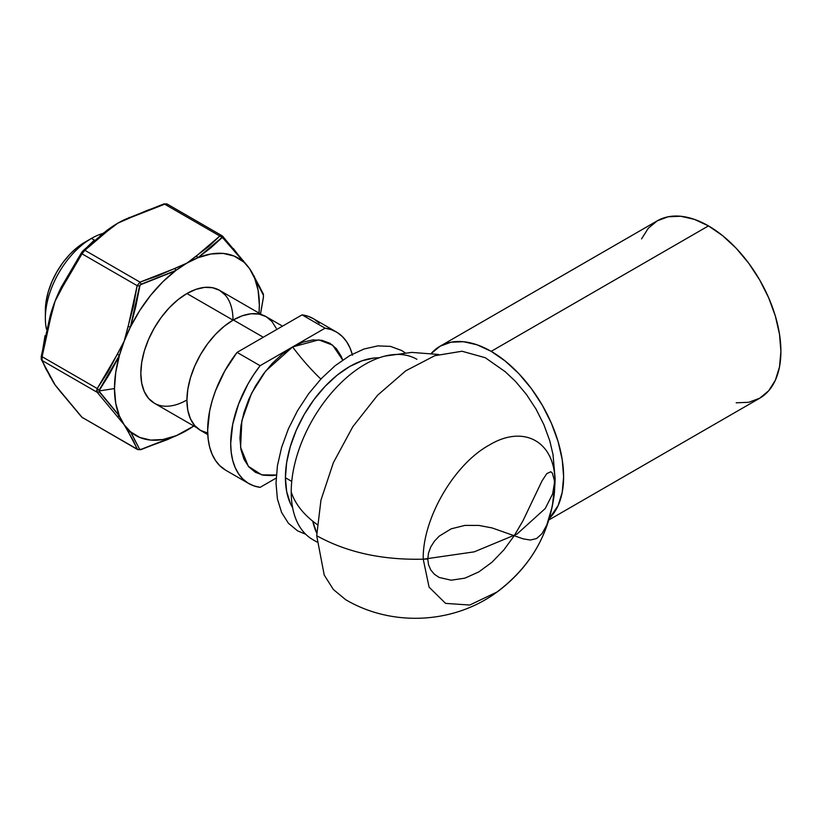 <?xml version="1.0" encoding="UTF-8"?>
<svg xmlns="http://www.w3.org/2000/svg" width="822" height="822" viewBox="0 0 822 822"><rect width="100%" height="100%" fill="white"/><g stroke="black" fill="none" stroke-linecap="round" stroke-linejoin="round"><path stroke-width="1.23" d="M736.193 402.801L748.708 402.307L759.682 398.238A102.431 59.143 -120 0 0 775.382 316.162A102.431 59.143 -120 0 0 708.472 225.896L491.186 351.354A102.431 59.143 60 0 1 555.867 434.694A102.431 59.143 60 0 1 549.394 518.363L558.097 505.622L562.217 492.316L563.615 476.801L562.217 459.683L558.097 441.609L551.408 423.289L542.397 405.41L531.423 388.672L518.898 373.722L505.314 361.115L491.186 351.354L708.472 225.896A102.431 59.143 -120 0 0 657.261 220.83L648.25 228.3L641.561 238.894M438.588 354.477L411.699 352.391L384.984 356.07A104.106 60.109 120 0 0 291.214 491.967A126.362 72.953 0 0 0 317.148 524.528M416.877 359.306A104.106 60.109 120 0 0 336.65 387.193A104.106 60.109 120 0 0 291.214 491.967A104.106 60.109 120 0 0 312.771 539.622L316.85 541.975M285.419 477.746A90.79 52.413 120 0 0 292.622 507.698L290.31 503.3L286.652 491.505L285.419 477.746L286.652 462.581L290.31 446.562L296.239 430.317L304.222 414.473L313.953 399.636L325.05 386.381L337.092 375.212L349.617 366.55L362.142 360.745L374.185 358.012L379.148 357.817A90.79 52.413 120 0 0 285.419 477.746L291.748 481.404L285.419 477.746M552.99 454.299L555.138 478.702C553.822 527.405 533.375 565.957 493.806 594.337C450.816 624.165 390.738 626.374 345.63 599.659L333.342 589.477L324.217 575.03L316.696 535.718C347.768 552.959 384.788 560.727 427.769 559.032L428.539 564.837L430.81 570.016L434.427 574.29L439.184 577.465L451.175 580.198L464.882 578.164L478.825 571.907L492.008 562.207L503.896 549.856L514.233 535.718L523.008 520.686L542.047 480.849L546.784 473.636L550.771 471.756L552.353 473.092L554.336 480.295L554.593 485.802L554.922 483.192C555.836 442.041 524.261 423.813 489.08 445.175C453.898 464.44 422.333 519.114 423.238 559.217L474.253 551.85L516.946 534.115L545.243 508.52L552.641 493.878L555.138 478.702L552.641 493.878L545.243 508.52L516.946 534.115L474.253 551.85L423.238 559.217L429.074 587.144L445.555 603.379L469.752 605.043L497.382 591.84C530.416 567.016 549.415 534.095 554.398 493.066L554.922 483.192L552.353 506.198L546.784 525.001L542.047 533.612L536.643 538.523L530.396 540.044L523.008 538.821L492.008 527.909L478.825 525.422L464.882 525.402L451.175 528.834L439.184 536.17L434.427 541.184L430.81 546.856L428.539 552.918L427.769 559.032C384.788 560.727 347.768 552.959 316.696 535.718L320.95 500.166L333.342 462.755L352.802 426.721L377.668 395.156L405.78 370.794L434.735 355.721L462.026 351.241L485.299 357.734L505.396 371.832M405.082 352.772L401.67 350.521L390.522 346.391L377.791 345.887L363.982 349.021L349.617 355.679L335.263 365.605L321.453 378.418L308.723 393.615L297.564 410.63L288.409 428.796L281.607 447.425L277.415 465.786L276.007 483.192L277.415 498.954L281.607 512.486L288.409 523.254L297.564 530.848L305.733 534.269M316.727 533.098A104.106 60.109 -60 0 1 312.75 521.189L316.727 533.098M431.324 353.337A102.431 59.143 60 0 1 439.976 346.278A102.431 59.143 60 0 1 491.186 351.354L477.058 344.798L463.464 341.716L450.949 342.209L439.965 346.278L430.964 353.748M504.749 371.287L515.456 381.346L526.419 394.437L536.026 409.099L543.907 424.748L549.774 440.787L553.124 455.039M548.921 519.925L759.682 398.238L768.693 390.769L775.382 380.175L779.513 366.859L780.9 351.354L779.513 334.235L775.382 316.162L768.693 297.841L759.682 279.963L748.708 263.225L736.193 248.265L722.6 235.667L708.472 225.896L694.343 219.351L680.75 216.268L668.235 216.761L657.261 220.83L439.976 346.278M91.448 238.411L84.861 242.213A55.875 32.253 120 0 0 45.354 310.634L46.114 301.294L48.354 291.44L52.012 281.443L56.924 271.702L62.914 262.567L69.736 254.409L77.155 247.535L91.448 238.411A65.185 37.637 -60 0 1 91.448 238.411A65.185 37.637 120 0 0 46.474 329.262A65.185 37.637 -60 0 1 45.354 318.237A65.185 37.637 -60 0 1 91.437 238.411L94.314 240.065L91.448 238.411A65.185 37.637 -60 0 1 102.37 233.612A65.185 37.637 120 0 0 91.448 238.411L84.861 242.213M336.362 331.965L313.316 318.659A87.533 50.532 120 0 0 302.054 314.867L325.091 328.173L292.601 346.935L265.64 371.071L251.563 393.317L241.853 420.741L240.579 447.374L248.357 466.321L261.725 474.869L276.326 475.003L272.442 475.599L263.328 475.229L255.354 472.28L248.799 466.845L243.929 459.138L240.938 449.459L239.921 438.177L240.938 425.724L243.929 412.582L248.799 399.256L255.354 386.258L263.328 374.082L272.442 363.211L282.316 354.046L292.601 346.935A169.168 97.664 -120 0 0 320.847 379.055A169.168 97.664 60 0 1 292.601 346.935L318.813 339.876L332.663 345.148L342.702 360.057L341.264 356.388L336.393 348.682L329.848 343.247L321.864 340.298L312.75 339.928L302.876 342.178L292.601 346.935L260.101 365.698L253.679 374.668L247.884 384.162L238.555 404.136L232.698 424.358L230.705 443.5L231.208 452.275L232.698 460.341L235.164 467.554L238.555 473.791L242.819 478.969L247.884 482.997L253.679 485.802L260.101 487.354L276.13 478.096L260.101 487.354A87.533 50.532 -60 0 1 248.83 483.572A87.533 50.532 -60 0 1 260.101 365.698L237.055 352.391L302.054 314.867L325.091 328.173A87.533 50.532 -60 0 1 336.362 331.965A87.533 50.532 -60 0 1 352.237 354.22M276.223 328.276L271.938 321.484L266.164 316.696A65.647 37.904 120 0 0 233.335 319.953L263.297 337.246L233.335 319.953A65.647 37.904 120 0 0 190.447 377.801A65.647 37.904 120 0 0 200.517 430.399L207.709 433.04M233.006 320.138L186.913 293.526L233.006 320.138A65.185 37.637 -60 0 0 186.913 293.526L195.913 289.365L204.555 287.392L212.528 287.71L219.505 290.3L225.238 295.057M282.521 326.149L266.164 316.696L259.125 314.096L251.1 313.768L242.398 315.751L233.335 319.953L224.283 326.211L215.57 334.287L207.545 343.873L200.517 354.601L194.742 366.057L190.447 377.801L187.806 389.381L186.913 400.355L187.806 410.291L190.447 418.819L194.742 425.611L200.517 430.399L207.781 434.602M352.494 355.186L350.038 347.973L346.648 341.736L342.384 336.558L337.308 332.53L331.513 329.725L325.091 328.173L260.101 365.698L237.055 352.391A87.533 50.532 120 0 0 225.783 470.266L248.83 483.572M313.367 318.679L308.476 316.419L302.054 314.867L237.055 352.391L224.838 370.856L215.508 390.83L212.117 400.992L209.651 411.051L207.658 430.194L208.161 438.969L209.651 447.034L212.117 454.247L215.508 460.495L219.772 465.663L225.834 470.297M319.337 323.252L314.261 319.224M124.101 341.305L107.918 371.976L97.232 388.549L42.097 356.707L42.097 360.509L50.522 377.452A2.332 1.942 -32 0 0 51.067 377.986L50.306 376.178A102.431 59.143 120 0 0 55.053 384.86L45.827 368.759L42.097 360.509A2.332 2.137 158.4 0 1 41.275 358.402L45.025 335.705M114.885 410.301L119.437 416.096A102.431 59.143 -60 0 1 114.484 388.57L98.917 390.974L114.885 410.301M241.483 259.32L222.372 237.404L210.586 248.039L197.866 257.759A102.431 59.143 -60 0 1 243.446 261.828L233.366 248.542M117.936 223.132L146.809 210.514L164.698 204.195L219.834 236.027L208.901 246.353L187.036 263.03M186.758 263.184L157.896 275.802L139.997 282.121L84.861 250.289L95.804 239.962L117.669 223.286M55.146 301.068L71.329 270.397L82.015 253.834L137.151 285.666L133.421 306.246L124.235 340.966M117.484 359.358L108.936 374.945L98.917 390.974L114.484 388.57L115.738 403.304L119.437 416.096A102.431 59.143 120 0 0 124.194 424.779L133.421 440.89L137.151 449.131L82.015 417.299L55.053 384.86L41.357 359.594A2.332 2.137 -21.6 0 0 42.097 360.509L97.232 392.341L96.667 390.635L97.232 388.549L42.097 356.707L45.827 336.126L55.012 301.417M61.198 287.289L60.684 288.337A102.431 59.143 120 0 0 55.053 301.232A102.431 59.143 120 0 0 50.759 313.809L50.306 315.412L51.067 316.008L50.265 315.453L51.067 316.008L42.097 356.707L41.223 356.501L42.097 356.707L42.097 360.509L97.232 392.341L124.101 424.676M124.235 424.861L126.886 429.526M131.705 433.811L139.586 449.244A2.332 2.137 158.4 0 1 137.151 449.131L82.015 417.299L55.146 384.973M55.012 384.778L52.361 380.113M172.363 272.113L140.069 284.915L135.733 306.801L130.39 327.105A102.431 59.143 -60 0 1 175.97 270.397L162.92 281.689L150.703 295.232L139.73 310.541L130.39 327.105A102.431 59.143 120 0 0 124.194 341.151A102.431 59.143 120 0 0 119.437 355.32L115.738 372.387L114.484 388.57A102.431 59.143 -60 0 1 119.437 355.32L124.194 341.151L130.39 327.105L128.181 326.375L124.194 341.151L117.351 354.272L119.437 355.32A2.332 0.606 -154.6 0 1 117.351 354.272L97.232 388.549L97.232 392.341L124.194 424.779A102.431 59.143 120 0 0 130.39 431.673L139.73 437.448L150.703 440.089L162.92 439.513L175.97 435.742A102.431 59.143 -60 0 1 130.39 431.673L124.194 424.779L119.437 416.096L117.351 416.261A2.332 1.716 -37.6 0 0 119.437 416.096L99.257 391.878A2.332 1.397 138.2 0 1 97.232 392.341A2.332 1.397 -41.8 0 0 99.257 391.878L99.257 389.957A2.332 0.843 -145.1 0 1 97.232 388.549A2.332 0.843 34.9 0 0 99.257 389.957L119.437 355.32M167.678 439.523L175.97 435.742A102.431 59.143 120 0 0 186.913 430.379A102.431 59.143 120 0 0 193.838 426.012L175.682 436.009L140.716 449.706A2.332 0.925 -107.9 0 0 141.024 449.367L167.678 439.523M175.672 436.009A2.332 1.223 -115.9 0 0 175.97 435.742L141.024 449.367L139.586 449.244L141.024 449.367A2.332 0.925 72.1 0 1 140.716 449.706L137.582 449.562L83.341 418.069M262.598 293.074A2.332 2.137 158.4 0 1 263.42 295.18L263.42 297.102L263.42 295.18L259.68 286.775L254.399 277.404A102.431 59.143 -60 0 1 259.012 313.11L259.341 304.931L258.098 290.197L254.399 277.404A102.431 59.143 120 0 0 249.641 268.722A102.431 59.143 120 0 0 243.446 261.828L234.106 256.053L223.132 253.412L210.915 253.988L197.866 257.759A102.431 59.143 120 0 0 186.913 263.112A102.431 59.143 120 0 0 175.97 270.397L186.913 263.112L197.866 257.759L196.314 256.043L186.913 263.112L174.665 268.547L175.97 270.397A2.332 1.223 -115.9 0 0 174.665 268.547L139.997 282.121L84.861 250.289L82.015 253.834L137.151 285.666L139.997 282.121L137.151 285.666L128.181 326.375L130.39 327.105L139.586 286.035L137.151 285.666L139.586 286.035L141.024 284.248A2.332 0.925 -107.9 0 0 139.997 282.121A2.332 0.925 72.1 0 1 141.024 284.248L175.97 270.397M196.838 427.748L154.331 403.201L148.597 398.444L144.333 391.704L141.713 383.237L140.829 373.363L141.713 362.461L144.333 350.963L148.597 339.311L154.331 327.937L161.307 317.282L169.281 307.767L177.922 299.742L186.913 293.526A65.185 37.637 -60 0 0 140.829 373.363A65.185 37.637 -60 0 0 186.913 399.975M100.243 235.287L117.782 223.204A102.431 59.143 120 0 0 108.812 229.019L107.281 230.139M83.032 250.772A2.332 1.665 44 0 1 83.197 250.566A2.332 1.665 -136 0 0 83.032 250.772L81.594 252.56A2.332 0.843 34.9 0 0 81.532 252.631L61.218 287.238A2.332 0.606 25.4 0 0 61.897 288.101L61.249 287.186A2.332 0.606 25.4 0 0 61.218 287.238L55.053 301.232L61.897 288.101L82.015 253.834A2.332 0.843 -145.1 0 1 81.532 252.631A2.332 0.843 -145.1 0 1 81.594 252.56L94.109 240.291M82.919 417.977L81.707 417.083A2.332 1.397 -41.8 0 0 82.015 417.299A2.332 1.397 138.2 0 1 81.697 417.073L61.897 393.389A2.332 1.716 142.4 0 1 61.475 393.029L55.053 384.86A102.431 59.143 120 0 0 58.557 389.176L58.557 389.176M125.591 219.176A102.431 59.143 120 0 0 117.782 223.204L107.066 230.252L83.186 250.566A2.332 1.665 44 0 1 84.861 250.289L108.381 230.273A2.332 1.459 -124.5 0 0 107.066 230.252M163.681 204.216A2.332 0.925 72.1 0 1 163.989 203.877A2.332 0.925 72.1 0 1 164.698 204.195L167.544 204.452L166.465 203.825L164.698 204.195L219.834 236.027L221.354 235.513L222.68 236.284A2.332 1.397 138.2 0 1 222.998 236.51A2.332 1.397 138.2 0 1 223.101 237.825L249.641 268.722L263.42 295.18A2.332 2.137 -21.6 0 0 263.338 293.988L263.472 297.091L260.523 313.983M81.594 252.56L61.249 287.186M82.015 253.834L84.861 250.289A2.332 1.665 -136 0 0 83.197 250.566L81.532 252.631A2.332 0.843 34.9 0 0 82.015 253.834M243.446 261.828A2.332 1.716 -37.6 0 0 243.23 260.553M196.314 256.043A2.332 1.459 55.5 0 1 197.866 257.759L221.663 237.692A2.332 1.665 -136 0 0 219.834 236.027L196.314 256.043M222.68 236.284L219.834 236.027A2.332 1.665 44 0 1 221.663 237.692L223.101 237.825A2.332 1.397 -41.8 0 0 222.998 236.51A2.332 1.397 -41.8 0 0 222.68 236.284L247.956 266.482M128.735 217.84L117.782 223.204L128.735 217.84A2.332 1.223 64.1 0 1 129.023 217.573A2.332 1.223 64.1 0 1 130.03 217.768L164.698 204.195A2.332 0.925 -107.9 0 0 163.989 203.877M50.306 376.178L51.2 378.202M51.067 316.008L55.053 301.232L50.265 315.443L41.223 356.491L41.357 359.594M263.42 297.102L260.492 313.963M253.628 275.596A2.332 1.942 148 0 1 254.399 277.404L253.628 275.596M128.181 431.663L130.39 431.673A2.332 1.942 148 0 1 128.181 431.663L137.582 449.562M137.151 449.131A2.332 2.137 -21.6 0 0 139.586 449.244L130.39 431.673M45.354 318.237L45.354 310.634M219.505 290.3L262.023 314.847M125.581 219.186L163.979 203.887L167.123 204.02L222.063 235.75M263.338 293.988L251.84 272.195M179.114 434.406L175.682 436.009"/></g></svg>
